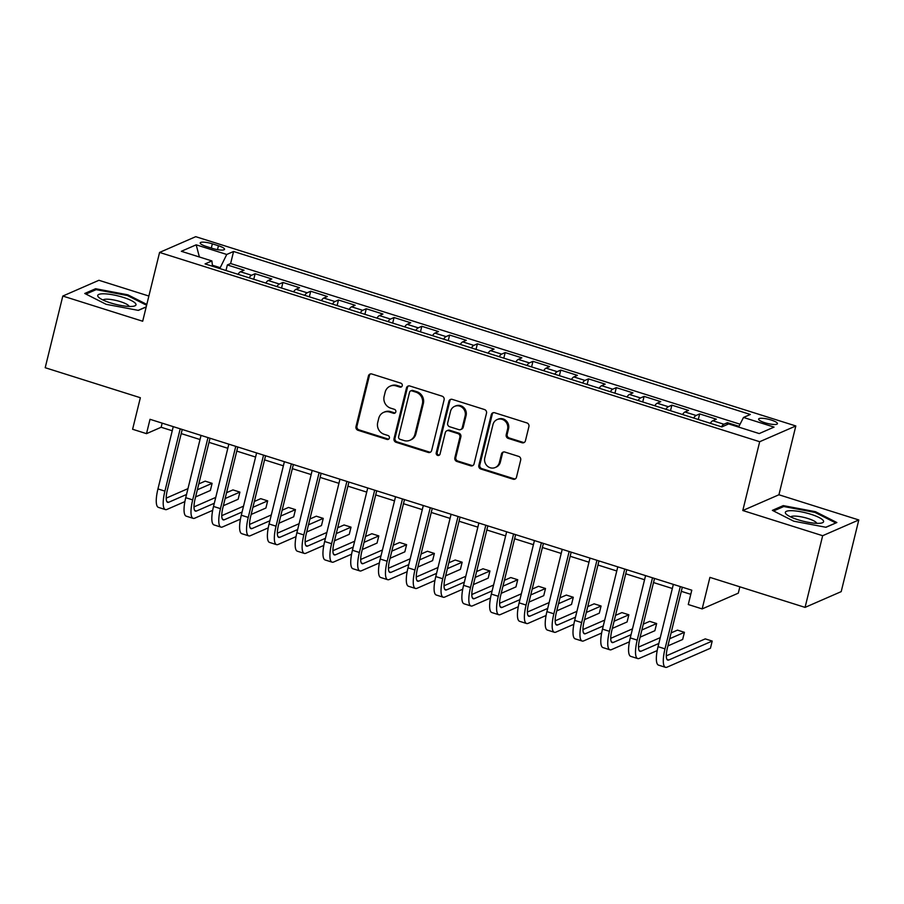 <?xml version="1.0" encoding="UTF-8"?>
<svg xmlns="http://www.w3.org/2000/svg" width="904" height="904" viewBox="0 0 904 904"><rect width="100%" height="100%" fill="white"/><g stroke="black" fill="none" stroke-linecap="round" stroke-linejoin="round"><path stroke-width="1.36" d="M402.246 385.726A2.079 1.944 -113.6 0 0 400.822 383.149L371.849 374.007A2.972 2.78 -113.6 0 0 368.425 375.962L355.984 426.62A2.972 2.78 -113.6 0 0 358.029 430.293L387.002 439.434A2.079 1.944 -113.6 0 0 389.387 438.067A2.079 1.944 -113.6 0 0 387.963 435.491L384.211 434.304A9.515 8.904 -113.6 0 1 377.702 422.552L378.742 418.326A9.515 8.904 -113.6 0 1 383.669 412.36A9.515 8.904 -113.6 0 1 389.68 412.077L393.432 413.264A2.079 1.944 -113.6 0 0 395.816 411.896A2.079 1.944 -113.6 0 0 394.393 409.32L390.641 408.133A9.515 8.904 -113.6 0 1 384.132 396.381L385.172 392.155A9.515 8.904 -113.6 0 1 390.087 386.189A9.515 8.904 -113.6 0 1 396.11 385.906L399.851 387.093A2.079 1.944 -113.6 0 0 402.246 385.726M771.157 420.01A9.684 2.158 13.8 0 0 758.625 419.06A9.684 2.158 13.8 0 0 764.908 422.744A9.684 2.158 13.8 0 0 777.44 423.693A9.684 2.158 13.8 0 0 771.157 420.01M522.015 442.745A2.972 2.78 -113.6 0 0 525.427 440.802L528.919 426.586A2.972 2.78 -113.6 0 0 526.885 422.914L494.703 412.766A2.972 2.78 -113.6 0 0 491.279 414.71L478.837 465.368A2.972 2.78 -113.6 0 0 480.883 469.04L513.054 479.188A2.972 2.78 -113.6 0 0 516.478 477.244L520.693 460.068A2.972 2.78 -113.6 0 0 518.659 456.396L504.884 452.056A2.972 2.78 -113.6 0 0 501.471 454.011L499.381 462.52A7.955 7.447 -113.6 0 1 487.279 466.035A7.955 7.447 -113.6 0 1 484.781 457.921L492.974 424.575A7.955 7.447 -113.6 0 1 505.076 421.061A7.955 7.447 -113.6 0 1 507.562 429.174L506.206 434.734A2.972 2.78 -113.6 0 0 508.24 438.406L522.015 442.745L522.987 442.327A2.972 2.78 -113.6 0 0 524.354 442.395M148.866 296.037L98.931 280.285L62.805 296.049L45.2 367.713L140.357 397.726L132.605 429.264L146.504 433.649L150.019 419.309L691.786 590.199L688.272 604.527L702.159 608.912L738.297 593.16L739.845 586.82M822.663 535.71L858.8 519.958L778.92 494.77L742.794 510.523L822.663 535.71L805.068 607.386L709.911 577.373L702.159 608.912M742.794 510.523L759.688 441.717L159.579 252.431L195.716 236.678L795.825 425.965L759.688 441.717M62.805 296.049L142.685 321.236L159.579 252.431M444.101 399.839A2.972 2.78 -113.6 0 0 442.067 396.155L409.885 386.008A2.972 2.78 -113.6 0 0 406.472 387.963L394.031 438.621A2.972 2.78 -113.6 0 0 396.065 442.293L428.247 452.441A2.972 2.78 -113.6 0 0 431.66 450.486L444.101 399.839M452.294 399.387L484.476 409.535A2.972 2.78 -113.6 0 1 486.51 413.207L474.069 463.865A2.972 2.78 -113.6 0 1 470.656 465.82L456.882 461.469A2.972 2.78 -113.6 0 1 454.848 457.797L459.887 437.253A2.972 2.78 -113.6 0 0 457.853 433.581L448.723 430.699A2.972 2.78 -113.6 0 0 445.299 432.654L440.045 454.045A2.079 1.944 -113.6 0 1 436.881 454.961A2.079 1.944 -113.6 0 1 436.225 452.836L448.881 401.342A2.972 2.78 -113.6 0 1 452.294 399.387M858.8 519.958L841.195 591.634L805.068 607.386M738.975 426.326L727.437 422.688L726.952 424.677M721.437 426.79A12.114 3.3 -72.5 0 1 723.878 424.236L712.77 420.733L716.33 419.185L699.662 413.919L698.295 419.49M693.662 418.021A12.114 3.3 -72.5 0 1 696.091 415.478L684.983 411.975L688.543 410.416L671.875 405.161L670.508 410.721M665.875 409.263A12.114 3.3 -72.5 0 1 668.316 406.71L657.197 403.207L660.767 401.658L644.089 396.393L642.733 401.964M638.088 400.495A12.114 3.3 -72.5 0 1 640.529 397.952L629.421 394.449L632.981 392.89L616.313 387.635L614.946 393.195M610.313 391.737A12.114 3.3 -72.5 0 1 612.742 389.183L601.635 385.68L605.194 384.132L588.527 378.866L587.159 384.437M582.526 382.968A12.114 3.3 -72.5 0 1 584.967 380.426L573.848 376.923L577.419 375.363L560.74 370.109L559.384 375.668M554.74 374.211A12.114 3.3 -72.5 0 1 557.18 371.657L546.072 368.154L549.632 366.606L532.964 361.34L531.597 366.911M526.964 365.442A12.114 3.3 -72.5 0 1 529.394 362.899L518.286 359.397L521.845 357.837L505.178 352.583L503.81 358.142M499.177 356.684A12.114 3.3 -72.5 0 1 501.618 354.131L490.499 350.628L494.07 349.08L477.391 343.814L476.035 349.385M471.391 347.916A12.114 3.3 -72.5 0 1 473.832 345.373L462.724 341.87L466.283 340.311L449.616 335.056L448.248 340.616M443.615 339.158A12.114 3.3 -72.5 0 1 446.045 336.604L434.937 333.101L438.496 331.553L421.829 326.287L420.462 331.858M415.829 330.389A12.114 3.3 -72.5 0 1 418.269 327.847L407.15 324.344L410.721 322.784L394.042 317.53L392.686 323.09M388.042 321.632A12.114 3.3 -72.5 0 1 390.483 319.078L379.375 315.575L382.934 314.027L366.267 308.761L364.9 314.332M360.267 312.863A12.114 3.3 -72.5 0 1 362.696 310.321L351.588 306.818L355.148 305.258L338.48 300.004L337.113 305.563M332.48 304.106A12.114 3.3 -72.5 0 1 334.921 301.552L323.801 298.049L327.372 296.501L310.693 291.235L309.337 296.806M304.693 295.337A12.114 3.3 -72.5 0 1 307.134 292.794L296.026 289.291L299.586 287.732L282.918 282.477L281.551 288.037M276.918 286.579A12.114 3.3 -72.5 0 1 279.347 284.025L268.239 280.522L271.799 278.974L255.131 273.709L251.572 275.268A12.114 3.3 107.5 0 0 249.131 277.81M253.764 279.279L255.131 273.709M206.293 246.476L212.406 248.397A9.39 2.091 13.8 0 0 224.542 249.312A9.39 2.091 13.8 0 0 218.452 245.752L212.35 243.831A9.39 2.091 13.8 0 0 200.202 242.916A9.39 2.091 13.8 0 0 206.293 246.476M738.602 427.061L743.506 417.456L750.343 414.473L233.582 251.481L226.746 254.465L219.796 268.556M743.506 417.456L774.061 427.095L759.224 433.57L728.658 423.931L721.821 426.914L205.061 263.911L211.898 260.94L181.342 251.301L196.179 244.826L226.746 254.465M740.06 424.202L230.622 263.527L227.345 264.951L244.023 270.206L240.453 271.765A12.114 3.3 107.5 0 0 238.023 274.307M279.347 284.025L282.918 282.477M307.134 292.794L310.693 291.235M334.921 301.552L338.48 300.004M362.696 310.321L366.267 308.761M390.483 319.078L394.042 317.53M418.269 327.847L421.829 326.287M446.045 336.604L449.616 335.056M473.832 345.373L477.391 343.814M501.618 354.131L505.178 352.583M529.394 362.899L532.964 361.34M557.18 371.657L560.74 370.109M584.967 380.426L588.527 378.866M612.742 389.183L616.313 387.635M640.529 397.952L644.089 396.393M668.316 406.71L671.875 405.161M696.091 415.478L699.662 413.919M723.878 424.236L727.437 422.688M220.022 267.629L212.383 265.222M778.92 494.77L795.825 425.965M146.504 433.649L161.149 427.264L172.246 430.756M181.207 433.592L200.021 439.525M208.993 442.35L227.808 448.282M236.78 451.119L255.595 457.051M264.556 459.876L283.37 465.809M292.342 468.645L311.157 474.577M320.129 477.402L338.943 483.335M347.904 486.171L366.719 492.104M375.691 494.929L394.506 500.861M403.478 503.697L422.292 509.63M431.253 512.455L450.068 518.387M459.04 521.224L477.854 527.156M486.827 529.981L505.641 535.914M514.602 538.75L533.416 544.683M542.389 547.508L561.203 553.44M570.175 556.276L588.99 562.209M597.951 565.034L616.765 570.966M625.737 573.803L644.552 579.735M653.524 582.56L672.339 588.493M681.3 591.329L690.78 594.312M162.166 423.14L161.149 427.264M225.989 270.511L227.345 264.951M230.622 263.527L233.582 251.481M212.496 266.262L211.898 260.94M268.239 280.522A12.114 3.3 107.5 0 0 265.799 283.076M296.026 289.291A12.114 3.3 107.5 0 0 293.585 291.834M323.801 298.049A12.114 3.3 107.5 0 0 321.372 300.603M351.588 306.818A12.114 3.3 107.5 0 0 349.147 309.36M379.375 315.575A12.114 3.3 107.5 0 0 376.934 318.129M407.15 324.344A12.114 3.3 107.5 0 0 404.721 326.886M434.937 333.101A12.114 3.3 107.5 0 0 432.496 335.655M462.724 341.87A12.114 3.3 107.5 0 0 460.283 344.413M490.499 350.628A12.114 3.3 107.5 0 0 488.07 353.181M518.286 359.397A12.114 3.3 107.5 0 0 515.845 361.939M546.072 368.154A12.114 3.3 107.5 0 0 543.632 370.708M573.848 376.923A12.114 3.3 107.5 0 0 571.418 379.465M601.635 385.68A12.114 3.3 107.5 0 0 599.194 388.234M629.421 394.449A12.114 3.3 107.5 0 0 626.981 396.992M657.197 403.207A12.114 3.3 107.5 0 0 654.767 405.76M684.983 411.975A12.114 3.3 107.5 0 0 682.543 414.518M712.77 420.733A12.114 3.3 107.5 0 0 710.329 423.287M199.388 256.985L196.179 244.826M146.81 304.411L127.871 294.817L95.621 288.726L84.739 293.472L106.107 304.298L138.357 310.388L146.188 306.976M836.867 522.535L815.498 511.698L783.248 505.618L772.366 510.364L793.735 521.19L825.985 527.281L836.867 522.535M95.304 290.003L95.621 288.726M127.656 295.664L127.871 294.817M782.932 506.895L783.248 505.618M815.284 512.557L815.498 511.698M401.625 386.742A2.079 1.944 -113.6 0 1 400.834 386.663L397.082 385.477A9.515 8.904 -113.6 0 0 391.07 385.771L390.087 386.189M383.669 412.36L384.641 411.941A9.515 8.904 -113.6 0 1 390.652 411.648L394.404 412.834A2.079 1.944 -113.6 0 0 395.195 412.913M370.482 373.94A2.972 2.78 -113.6 0 0 369.408 375.544L356.967 426.191A2.972 2.78 -113.6 0 0 359.001 429.863L387.974 439.005A2.079 1.944 -113.6 0 0 388.776 439.084M408.518 385.94A2.972 2.78 -113.6 0 0 407.444 387.533L395.003 438.191A2.972 2.78 -113.6 0 0 397.048 441.864L429.219 452.011A2.972 2.78 -113.6 0 0 430.586 452.09M411.919 390.901A2.079 1.944 -113.6 0 0 409.535 392.268L398.607 436.722A2.079 1.944 -113.6 0 0 400.031 439.299L403.986 440.542A9.515 8.904 -113.6 0 0 409.998 440.259A9.515 8.904 -113.6 0 0 414.925 434.293L422.394 403.896A9.515 8.904 -113.6 0 0 415.874 392.144L411.919 390.901L412.902 390.471A2.079 1.944 -113.6 0 0 411.58 390.528L410.608 390.957M409.998 440.259L410.981 439.83A9.515 8.904 -113.6 0 0 415.908 433.863L414.925 434.293M412.902 390.471L416.857 391.714A9.515 8.904 -113.6 0 1 423.366 403.478L415.908 433.863M446.836 430.79L447.819 430.361A2.972 2.78 -113.6 0 1 449.695 430.27L458.836 433.152A2.972 2.78 -113.6 0 1 460.87 436.835L455.819 457.379A2.972 2.78 -113.6 0 0 457.853 461.051L471.628 465.39A2.972 2.78 -113.6 0 0 472.995 465.47M450.926 399.308A2.972 2.78 -113.6 0 0 449.853 400.913L437.208 452.407A2.079 1.944 -113.6 0 0 439.423 455.062M465.131 415.942A7.955 7.447 -113.6 0 0 454.655 406.348A7.955 7.447 -113.6 0 0 450.531 411.343L447.649 423.083A2.972 2.78 -113.6 0 0 449.683 426.756L458.825 429.637A2.972 2.78 -113.6 0 0 462.238 427.694L465.131 415.942L466.102 415.512A7.955 7.447 -113.6 0 0 455.627 405.93L454.655 406.348M460.701 429.558L461.673 429.129A2.972 2.78 -113.6 0 0 463.221 427.264L462.238 427.694M466.102 415.512L463.221 427.264M497.098 419.592L498.07 419.162A7.955 7.447 -113.6 0 1 508.545 428.745L507.178 434.304A2.972 2.78 -113.6 0 0 509.212 437.977L522.987 442.327M495.256 467.504L496.239 467.085A7.955 7.447 -113.6 0 0 500.353 462.091L499.381 462.52M503.517 451.977A2.972 2.78 -113.6 0 0 502.443 453.582L500.353 462.091M493.335 412.687A2.972 2.78 -113.6 0 0 492.262 414.292L479.821 464.938A2.972 2.78 -113.6 0 0 481.855 468.622L514.037 478.77A2.972 2.78 -113.6 0 0 515.404 478.837M184.891 501.607L166.946 509.427A22.713 6.192 -72.5 0 1 165.398 509.585L158.449 507.393A22.713 6.192 -72.5 0 1 157.951 488.928L173.252 426.643M165.398 509.585A22.713 6.192 -72.5 0 1 164.901 491.121L180.201 428.835M182.224 429.468L167.342 490.058A15.142 4.124 107.5 0 0 167.669 502.364A15.142 4.124 107.5 0 0 168.698 502.262L186.529 494.488M197.343 489.776L212.112 483.335L205.163 481.143L198.778 483.934M166.2 498.138L187.964 488.646M212.112 483.335L210.349 490.499L195.58 496.94M123.193 297.359A19.685 4.373 13.8 0 0 103.225 293.8A19.685 4.373 13.8 0 0 98.875 297.495A19.685 4.373 13.8 0 0 110.503 302.897A19.685 4.373 13.8 0 0 133.995 306.128A19.685 4.373 13.8 0 0 123.193 297.359M129.102 306.445A13.47 2.994 13.8 0 0 120.356 301.631A13.47 2.994 13.8 0 0 103.056 300.038M85.948 294.082L96.14 289.642L127.396 295.529L146.606 305.269M146.211 306.851L138.176 310.354M792.006 510.703A19.685 4.373 13.8 0 0 786.503 514.387A19.685 4.373 13.8 0 0 816.945 523.337A19.685 4.373 13.8 0 0 821.623 523.009A19.685 4.373 13.8 0 0 816.233 516.207A19.685 4.373 13.8 0 0 792.006 510.703M816.73 523.326A13.47 2.994 13.8 0 0 808.854 518.806A13.47 2.994 13.8 0 0 795.102 516.094A13.47 2.994 13.8 0 0 790.684 516.93M835.691 523.043L825.804 527.235M773.575 510.975L783.768 506.522L815.024 512.421L835.725 522.919M212.677 510.364L194.722 518.195A22.713 6.192 -72.5 0 1 193.173 518.354L186.235 516.161A22.713 6.192 -72.5 0 1 185.738 497.697L201.038 435.4M193.173 518.354A22.713 6.192 -72.5 0 1 192.688 499.889L207.988 437.592M210.01 438.237L195.128 498.816A15.142 4.124 107.5 0 0 195.456 511.133A15.142 4.124 107.5 0 0 196.484 511.031L214.304 503.257M225.13 498.533L239.899 492.104L232.949 489.911L226.565 492.691M193.987 506.895L215.74 497.415M239.899 492.104L238.136 499.268L223.367 505.709M240.453 519.133L222.508 526.953A22.713 6.192 -72.5 0 1 220.96 527.111L214.011 524.919A22.713 6.192 -72.5 0 1 213.525 506.455L228.825 444.169M220.96 527.111A22.713 6.192 -72.5 0 1 220.463 508.647L235.763 446.361M237.786 446.994L222.904 507.585A15.142 4.124 107.5 0 0 223.231 519.89A15.142 4.124 107.5 0 0 224.271 519.789L242.091 512.014M252.917 507.302L267.674 500.861L260.736 498.669L254.352 501.46M221.774 515.664L243.526 506.172M267.674 500.861L265.912 508.025L251.154 514.466M268.239 527.891L250.295 535.722A22.713 6.192 -72.5 0 1 248.747 535.88L241.797 533.688A22.713 6.192 -72.5 0 1 241.3 515.223L256.6 452.927M248.747 535.88A22.713 6.192 -72.5 0 1 248.25 517.416L263.55 455.119M265.573 455.763L250.69 516.342A15.142 4.124 107.5 0 0 251.018 528.659A15.142 4.124 107.5 0 0 252.046 528.558L269.878 520.783M280.692 516.06L295.461 509.63L288.512 507.438L282.127 510.218M249.549 524.422L271.313 514.941M295.461 509.63L293.698 516.794L278.929 523.235M296.015 536.66L278.07 544.479A22.713 6.192 -72.5 0 1 276.522 544.637L269.584 542.445A22.713 6.192 -72.5 0 1 269.087 523.981L284.387 461.695M276.522 544.637A22.713 6.192 -72.5 0 1 276.036 526.173L291.337 463.888M293.359 464.52L278.477 525.111A15.142 4.124 107.5 0 0 278.805 537.417A15.142 4.124 107.5 0 0 279.833 537.315L297.653 529.541M308.479 524.828L323.248 518.387L316.298 516.195L309.914 518.986M277.336 533.19L299.088 523.698M323.248 518.387L321.485 525.552L306.716 531.993M323.801 545.417L305.857 553.248A22.713 6.192 -72.5 0 1 304.309 553.406L297.359 551.214A22.713 6.192 -72.5 0 1 296.874 532.75L312.174 470.453M304.309 553.406A22.713 6.192 -72.5 0 1 303.812 534.942L319.112 472.645M321.135 473.289L306.253 533.868A15.142 4.124 107.5 0 0 306.58 546.185A15.142 4.124 107.5 0 0 307.62 546.084L325.44 538.309M336.265 533.586L351.023 527.156L344.085 524.964L337.7 527.744M305.123 541.948L326.875 532.467M351.023 527.156L349.26 534.32L334.503 540.761M351.588 554.186L333.644 562.005A22.713 6.192 -72.5 0 1 332.096 562.164L325.146 559.971A22.713 6.192 -72.5 0 1 324.649 541.507L339.949 479.222M332.096 562.164A22.713 6.192 -72.5 0 1 331.598 543.699L346.899 481.414M348.921 482.047L334.039 542.637A15.142 4.124 107.5 0 0 334.367 554.943A15.142 4.124 107.5 0 0 335.395 554.841L353.227 547.067M364.041 542.355L378.81 535.914L371.86 533.722L365.476 536.513M332.898 550.717L354.662 541.225M378.81 535.914L377.047 543.078L362.278 549.519M379.364 562.943L361.419 570.774A22.713 6.192 -72.5 0 1 359.871 570.932L352.933 568.74A22.713 6.192 -72.5 0 1 352.436 550.276L367.736 487.979M359.871 570.932A22.713 6.192 -72.5 0 1 359.385 552.468L374.685 490.171M376.708 490.815L361.826 551.395A15.142 4.124 107.5 0 0 362.154 563.712A15.142 4.124 107.5 0 0 363.182 563.61L381.002 555.836M391.827 551.112L406.597 544.683L399.647 542.49L393.263 545.27M360.685 559.474L382.437 549.994M406.597 544.683L404.834 551.847L390.065 558.288M407.15 571.712L389.206 579.532A22.713 6.192 -72.5 0 1 387.658 579.69L380.708 577.498A22.713 6.192 -72.5 0 1 380.222 559.034L395.523 496.748M387.658 579.69A22.713 6.192 -72.5 0 1 387.161 561.226L402.461 498.94M404.483 499.573L389.601 560.164A15.142 4.124 107.5 0 0 389.929 572.469A15.142 4.124 107.5 0 0 390.969 572.368L408.789 564.593M419.614 559.881L434.372 553.44L427.434 551.248L421.049 554.039M388.471 568.243L410.224 558.751M434.372 553.44L432.609 560.604L417.851 567.045M434.937 580.47L416.993 588.301A22.713 6.192 -72.5 0 1 415.444 588.459L408.495 586.267A22.713 6.192 -72.5 0 1 407.998 567.802L423.298 505.505M415.444 588.459A22.713 6.192 -72.5 0 1 414.947 569.995L430.247 507.698M432.27 508.342L417.388 568.921A15.142 4.124 107.5 0 0 417.716 581.238A15.142 4.124 107.5 0 0 418.744 581.136L436.575 573.362M447.39 568.639L462.159 562.209L455.209 560.017L448.825 562.796M416.247 577.001L438.011 567.52M462.159 562.209L460.396 569.373L445.627 575.814M462.712 589.239L444.768 597.058A22.713 6.192 -72.5 0 1 443.22 597.216L436.282 595.024A22.713 6.192 -72.5 0 1 435.784 576.56L451.085 514.274M443.22 597.216A22.713 6.192 -72.5 0 1 442.734 578.752L458.034 516.466M460.057 517.099L445.175 577.69A15.142 4.124 107.5 0 0 445.502 589.996A15.142 4.124 107.5 0 0 446.531 589.894L464.351 582.119M475.176 577.407L489.945 570.966L482.996 568.774L476.611 571.565M444.033 585.769L465.786 576.277M489.945 570.966L488.183 578.131L473.413 584.572M490.499 597.996L472.555 605.827A22.713 6.192 -72.5 0 1 471.007 605.985L464.057 603.793A22.713 6.192 -72.5 0 1 463.571 585.329L478.871 523.032M471.007 605.985A22.713 6.192 -72.5 0 1 470.509 587.521L485.81 525.224M487.832 525.868L472.95 586.447A15.142 4.124 107.5 0 0 473.278 598.764A15.142 4.124 107.5 0 0 474.317 598.663L492.138 590.888M502.963 586.165L517.721 579.735L510.783 577.543L504.398 580.323M471.82 594.527L493.573 585.046M517.721 579.735L515.958 586.899L501.2 593.34M518.286 606.765L500.341 614.584A22.713 6.192 -72.5 0 1 498.793 614.743L491.844 612.55A22.713 6.192 -72.5 0 1 491.347 594.086L506.647 531.801M498.793 614.743A22.713 6.192 -72.5 0 1 498.296 596.278L513.596 533.993M515.619 534.626L500.737 595.216A15.142 4.124 107.5 0 0 501.065 607.522A15.142 4.124 107.5 0 0 502.093 607.42L519.913 599.646M530.738 594.934L545.507 588.493L538.558 586.3L532.173 589.092M499.596 603.296L521.359 593.804M545.507 588.493L543.745 595.657L528.976 602.098M546.061 615.522L528.117 623.353A22.713 6.192 -72.5 0 1 526.569 623.511L519.63 621.319A22.713 6.192 -72.5 0 1 519.133 602.855L534.433 540.558M526.569 623.511A22.713 6.192 -72.5 0 1 526.083 605.047L541.383 542.75M543.406 543.394L528.524 603.974A15.142 4.124 107.5 0 0 528.851 616.291A15.142 4.124 107.5 0 0 529.88 616.189L547.7 608.415M558.525 603.691L573.294 597.261L566.345 595.069L559.96 597.849M527.382 612.053L549.135 602.572M573.294 597.261L571.531 604.426L556.762 610.867M573.848 624.291L555.903 632.111A22.713 6.192 -72.5 0 1 554.355 632.269L547.406 630.077A22.713 6.192 -72.5 0 1 546.92 611.612L562.22 549.327M554.355 632.269A22.713 6.192 -72.5 0 1 553.858 613.805L569.158 551.519M571.181 552.152L556.299 612.742A15.142 4.124 107.5 0 0 556.627 625.048A15.142 4.124 107.5 0 0 557.666 624.946L575.486 617.172M586.312 612.46L601.07 606.019L594.131 603.827L587.747 606.618M555.169 620.822L576.921 611.33M601.07 606.019L599.307 613.183L584.549 619.624M601.635 633.049L583.69 640.879A22.713 6.192 -72.5 0 1 582.142 641.038L575.193 638.846A22.713 6.192 -72.5 0 1 574.695 620.381L589.996 558.084M582.142 641.038A22.713 6.192 -72.5 0 1 581.645 622.573L596.945 560.277M598.968 560.921L584.086 621.5A15.142 4.124 107.5 0 0 584.413 633.817A15.142 4.124 107.5 0 0 585.442 633.715L603.262 625.941M614.087 621.217L628.856 614.788L621.907 612.596L615.522 615.375M582.944 629.579L604.708 620.099M628.856 614.788L627.093 621.952L612.324 628.393M629.41 641.817L611.466 649.637A22.713 6.192 -72.5 0 1 609.917 649.795L602.979 647.603A22.713 6.192 -72.5 0 1 602.482 629.139L617.782 566.853M609.917 649.795A22.713 6.192 -72.5 0 1 609.432 631.331L624.732 569.045M626.754 569.678L611.872 630.269A15.142 4.124 107.5 0 0 612.2 642.574A15.142 4.124 107.5 0 0 613.228 642.473L631.048 634.698M641.874 629.986L656.643 623.545L649.693 621.353L643.309 624.144M610.731 638.348L632.484 628.856M656.643 623.545L654.88 630.709L640.111 637.15M657.197 650.575L639.252 658.406A22.713 6.192 -72.5 0 1 637.704 658.564L630.755 656.372A22.713 6.192 -72.5 0 1 630.269 637.908L645.569 575.611M637.704 658.564A22.713 6.192 -72.5 0 1 637.207 640.1L652.507 577.803M654.53 578.447L639.648 639.038A15.142 4.124 107.5 0 0 639.976 651.343A15.142 4.124 107.5 0 0 641.015 651.242L658.835 643.467M669.661 638.744L684.418 632.314L677.48 630.122L671.096 632.902M638.518 647.106L660.27 637.625M684.418 632.314L682.656 639.478L667.898 645.919M682.317 587.204L667.434 647.795A15.142 4.124 107.5 0 0 667.762 660.101A15.142 4.124 107.5 0 0 668.79 659.999L712.205 641.072L710.442 648.236L667.039 667.163A22.713 6.192 -72.5 0 1 665.491 667.321L658.541 665.129A22.713 6.192 -72.5 0 1 658.044 646.665L673.344 584.379M665.491 667.321A22.713 6.192 -72.5 0 1 664.994 648.857L680.294 586.572M712.205 641.072L705.256 638.879L666.293 655.875M251.572 275.268L240.453 271.765M211.31 248.058L212.35 243.831M217.502 249.651L218.452 245.752M397.082 385.477L396.11 385.906M394.404 412.834L393.432 413.264M390.652 411.648L389.68 412.077M387.974 439.005L387.002 439.434M359.001 429.863L358.029 430.293M356.967 426.191L355.984 426.62M369.408 375.544L368.425 375.962M400.834 386.663L399.851 387.093M429.219 452.011L428.247 452.441M397.048 441.864L396.065 442.293M395.003 438.191L394.031 438.621M407.444 387.533L406.472 387.963M423.366 403.478L422.394 403.896M416.857 391.714L415.874 392.144M471.628 465.39L470.656 465.82M457.853 461.051L456.882 461.469M455.819 457.379L454.848 457.797M460.87 436.835L459.887 437.253M458.836 433.152L457.853 433.581M449.695 430.27L448.723 430.699M437.208 452.407L436.225 452.836M449.853 400.913L448.881 401.342M509.212 437.977L508.24 438.406M507.178 434.304L506.206 434.734M508.545 428.745L507.562 429.174M502.443 453.582L501.471 454.011M514.037 478.77L513.054 479.188M481.855 468.622L480.883 469.04M479.821 464.938L478.837 465.368M492.262 414.292L491.279 414.71M157.951 488.928L164.901 491.121M166.878 501.686L168.698 502.262M185.738 497.697L192.688 499.889M194.665 510.455L196.484 511.031M213.525 506.455L220.463 508.647M222.452 519.212L224.271 519.789M241.3 515.223L248.25 517.416M250.227 527.981L252.046 528.558M269.087 523.981L276.036 526.173M278.014 536.739L279.833 537.315M296.874 532.75L303.812 534.942M305.801 545.507L307.62 546.084M324.649 541.507L331.598 543.699M333.576 554.265L335.395 554.841M352.436 550.276L359.385 552.468M361.363 563.034L363.182 563.61M380.222 559.034L387.161 561.226M389.149 571.791L390.969 572.368M407.998 567.802L414.947 569.995M416.925 580.56L418.744 581.136M435.784 576.56L442.734 578.752M444.711 589.318L446.531 589.894M463.571 585.329L470.509 587.521M472.498 598.086L474.317 598.663M491.347 594.086L498.296 596.278M500.274 606.844L502.093 607.42M519.133 602.855L526.083 605.047M528.06 615.613L529.88 616.189M546.92 611.612L553.858 613.805M555.847 624.37L557.666 624.946M574.695 620.381L581.645 622.573M583.622 633.139L585.442 633.715M602.482 629.139L609.432 631.331M611.409 641.896L613.228 642.473M630.269 637.908L637.207 640.1M639.196 650.665L641.015 651.242M658.044 646.665L664.994 648.857M666.971 659.423L668.79 659.999"/></g></svg>
